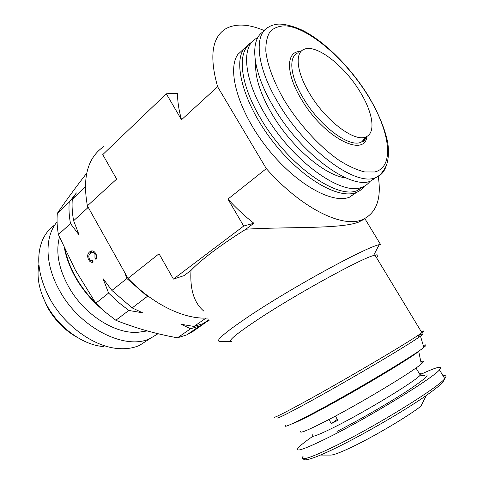 <?xml version="1.0" encoding="UTF-8"?>
<svg xmlns="http://www.w3.org/2000/svg" width="484" height="484" viewBox="0 0 484 484"><rect width="100%" height="100%" fill="white"/><g stroke="black" fill="none" stroke-linecap="round" stroke-linejoin="round"><path stroke-width="0.73" d="M251.626 42.417L250.198 43.094L243.791 48.951C232.695 64.578 244.983 106.341 273.563 142.496C302.022 178.747 338.631 199.559 355.994 192.578C359.491 191.271 362.286 189.135 364.385 186.165M243.894 48.799L237.819 54.492C226.56 70.24 238.606 111.901 267.035 147.802C295.343 183.805 331.97 204.315 349.484 197.194L356.708 192.299M158.038 333.706L150.264 338.419C125.35 351.045 78.741 327.662 58.739 289.021C44.752 263.484 44.74 236.168 57.076 221.956M148.872 339.326L139.555 345.376C133.463 348.063 126.53 349.133 118.761 348.589C94.241 347.222 63.9 325.526 49.138 297.382C38.175 275.753 35.895 256.81 42.29 240.542C45.079 234.05 49.144 228.932 54.486 225.175M103.854 346.574C83.363 345.376 58.57 327.668 46.531 304.672C39.071 290.273 36.536 276.878 38.914 264.482M77.876 337.765C64.916 330.614 54.668 320.245 47.13 306.65L42.338 295.518M142.024 331.709L140.027 332.012C118.271 335.327 86.999 317.165 70.483 289.928C59.018 270.544 55.345 252.932 59.465 237.081M139.168 328.557L124.328 323.536M102.596 309.73C92.892 301.653 84.633 292.197 77.827 281.349C71.069 270.381 66.617 259.388 64.475 248.371M328.951 419.501L331.346 423.633L337.826 420.287L335.388 416.095M312.821 436.308C305.362 441.475 300.546 445.274 298.368 447.718C294.26 452.836 304.563 449.285 329.265 437.064C369.649 416.948 433.198 377.992 439.472 369.867C443.162 365.341 437.01 366.799 421.013 374.241M330.536 455.093L330.935 455.093C334.178 454.893 341.504 452.05 352.933 446.557C374.713 436.096 407.25 416.797 420.82 406.33L426.319 395.501M300.8 431.105C298.682 434.118 307.655 430.464 327.722 420.148C360.792 403.075 412.961 371.645 421.31 363.938C424.299 361.342 424.135 360.568 420.826 361.615M292.282 423.706C295.906 422.592 304.853 418.236 319.137 410.644C354.022 392.155 409.766 358.874 418.702 351.354L420.179 350.114M370.091 181.228C368.076 183.962 365.432 185.935 362.153 187.145C342.267 196.649 292.372 161.42 265.244 114.629C243.319 78.275 241.056 45.46 256.762 38.236L257.742 37.764M363.841 186.437L357.537 190.424C337.511 200.043 287.641 165.111 260.682 118.495C239.598 83.442 236.815 51.328 251.238 42.907M364.022 139.162L364.391 140.445M345.782 177.864C325.502 175.946 291.471 147.33 272.026 114.103C260.271 93.842 254.838 76.914 255.733 63.319M377.526 176.527L370.829 180.986C351.209 190.273 301.266 154.475 273.829 107.369C252.327 71.832 249.157 39.64 263.435 31.623M359.908 91.549C372.728 112.082 376.135 132.489 366.279 136.706C355.425 142.943 326.083 121.454 309.778 93.835C296.408 72.08 294.55 52.435 304.351 49.211C316.657 43.953 344.56 65.981 359.908 91.549M285.657 425.146C282.39 428.6 292.517 424.099 316.046 411.63C354.276 391.296 414.891 355.081 423.845 347.397C427.003 344.844 426.821 344.233 423.3 345.558M277.017 417.855C276.328 419.295 286.831 414.104 308.526 402.295C345.128 382.336 403.868 347.73 417.904 337.947L420.493 336.132C424.238 333.355 423.554 333.155 418.448 335.527M274.144 417.057C273.327 418.509 284.029 413.161 306.245 401.006C343.767 380.454 404.207 344.892 418.557 335.019L421.885 332.696C424.42 330.784 424.22 330.457 421.292 331.721M231.775 341.389C227.032 341.504 236.029 334.008 258.771 318.914C296.123 294.23 360.38 258.916 373.569 255.516L374.973 255.122C378.161 254.372 378.651 255.177 376.431 257.536M231.189 341.389L220.147 341.408C214.273 341.571 224.038 333.089 249.454 315.949C291.447 287.786 364.869 247.681 379.226 244.638L380.454 244.329L364.845 218.611M203.8 311.097C194.096 302.954 189.837 289.378 191.017 270.381C195.808 265.293 202.971 259.14 212.512 251.934C222.162 244.68 233.294 237.106 245.902 229.21C287.786 226.603 339.726 229.259 358.469 222.168L364.083 219.288M95.614 302.936C87.295 294.738 80.386 285.608 74.881 275.547C70.247 266.974 67.022 258.444 65.213 249.956M205.827 322.338L192.578 331.709L186.751 334.892L177.477 337.808C155.818 333.918 135.272 328.073 115.833 320.269L105.56 312.319L95.808 303.22L75.359 270.084L58.407 234.583C57.076 227.032 56.725 219.936 57.342 213.293C65.594 201.162 75.238 187.986 86.267 173.768L86.648 173.405M264.282 30.583C248.855 24.043 236.174 23.335 226.24 28.453C211.98 36.851 209.1 56.283 217.612 86.739L266.327 168.632C301.236 208.09 341.74 227.916 361.76 219.93C376.28 213.686 381.779 199.178 378.246 176.406M217.612 86.739L181.512 119.754C178.808 110.056 177.483 101.229 177.543 93.273L166.321 93.793L181.512 119.754L217.606 86.739M95.808 303.22L108.591 293.062L103.007 278.56L111.901 290.436L126.899 278.518L147.354 296.389L132.156 307.909L142.611 312.797L128.798 310.45L115.833 320.269M124.63 272.341L126.899 278.518M87.447 205.936L87.792 207.787L73.622 220.71L79.146 235.067L70.495 223.566L58.407 234.583M90.435 253.356C88.741 254.626 88.39 256.502 89.383 258.988C90.224 260.398 91.222 260.924 92.396 260.567L92.734 260.434L93.061 262.189C91.343 262.685 89.873 261.892 88.657 259.805C87.102 256.459 87.422 253.816 89.619 251.886L91.173 250.996C92.988 250.585 94.531 251.48 95.808 253.683C96.903 255.788 96.963 257.712 95.983 259.454L94.961 258.16L94.955 254.3C94.126 252.836 93.103 252.249 91.906 252.539L90.435 253.356M209.088 320.39L203.159 323.627L193.957 326.434L206.045 318.091M177.477 337.808L190.569 328.775L181.197 324.304L193.957 326.434M57.342 213.293L69.224 202.143L76.399 192.916L72.297 199.257L85.299 187.048M111.901 290.436L132.156 307.909M128.798 310.45L118.441 302.337L108.591 293.062M205.573 322.804L199.789 325.938L190.569 328.775M72.297 199.257C71.759 205.936 72.201 213.087 73.622 220.71M70.495 223.566C69.091 215.955 68.668 208.816 69.224 202.143M93.23 261.868L91.204 260.622M89.734 259.539L88.657 259.805M89.486 254.396L91.313 251.474L89.619 251.886M91.313 251.474L92.184 250.869M96.618 257.736L94.961 258.16M95.995 254.046L94.955 254.3M94.634 252.091L91.906 252.539M207.745 318.018C184.797 319.634 153.253 304.787 128.018 278.385L87.392 205.845C82.268 177.223 87.779 157.433 103.933 146.458M245.902 229.21L253.846 223.245C244.922 216.281 236.283 208.229 227.934 199.099L243.694 226.04L173.417 279.099L159.036 253.767L128.012 278.385L159.042 253.767M173.417 279.099L184.005 275.644L191.017 270.381M243.694 226.04L253.846 223.245M227.934 199.099L266.327 168.632L227.934 199.099M87.392 205.845L116.644 179.086L102.753 154.62L166.321 93.793M331.346 423.633L337.306 419.398M312.791 434.638C309.609 438.48 317.607 435.582 336.785 425.938C367.58 410.371 415.296 381.217 420.275 375.13C421.848 373.46 421.516 372.898 419.265 373.448M303.19 456.146C299.263 461.585 309.736 458.306 334.619 446.309C375.281 426.537 438.782 387.267 444.754 378.615C446.792 376.177 446.23 375.245 443.078 375.832M386.299 165.431C384.55 171.56 380.969 175.625 375.554 177.628C356.079 186.794 306.118 150.693 278.506 103.407C256.217 66.659 253.483 33.85 268.923 26.971C270.568 25.755 273.242 24.853 276.939 24.254C283.213 23.305 297.4 26.68 308.477 33.626C329.622 46.295 352.509 70.361 368.251 95.796C378.185 112.342 385.101 129.288 387.587 141.969C389.687 153.567 387.563 163.423 385.966 166.218C382.947 172.237 379.48 176.043 375.554 177.628L370.829 180.986M368.009 95.784C390.128 131.4 395.089 167.204 374.683 171.977L364.815 171.965C357.071 170.09 348.48 166.194 339.042 160.283C319.767 146.912 299.1 124.424 284.374 100.418C273.956 82.449 267.531 65.334 265.861 51.619C265.595 43.185 267.011 36.5 270.102 31.563C274.059 27.739 279.25 25.827 285.681 25.834C309.548 27.927 346.102 60.113 368.009 95.784M366.515 136.591C364.767 140.433 363.151 142.217 361.669 141.945L366.279 136.706L364.307 139.888L361.427 141.987C350.222 148.509 320.124 126.723 303.516 98.506C289.898 76.284 288.155 56.15 298.289 52.774M367.06 136.3C364.494 158.365 323.675 137.42 301.502 99.468C285.451 73.362 285.923 51.014 300.467 51.492M336.973 431.413C358.196 420.693 388.646 403.142 407.619 390.691C426.755 377.859 431.758 372.861 422.629 375.705M355.994 192.578L349.484 197.194M139.555 345.376L150.264 338.419M140.027 332.012L147.233 330.923M422.792 375.711C424.904 375.318 425.012 375.318 423.125 375.711L420.275 375.13L415.992 367.997M303.238 458.687C303.777 459.746 305.017 460.078 306.953 459.679C312.573 458.584 322.441 454.573 336.561 447.639C363.944 434.227 403.904 411.097 426.416 395.434C444.826 382.094 442.551 382.348 444.754 378.615L439.472 369.867M421.31 363.938L418.702 351.354M362.153 187.145L357.537 190.424M208.749 319.791L203.159 323.627M199.789 325.938L186.751 334.892M92.396 260.567L92.746 260.477M358.469 222.168L361.76 219.93M373.569 255.516L379.226 244.638M421.885 332.696L374.973 255.122M417.904 337.947L418.557 335.019M423.845 347.397L420.493 336.132M330.935 455.093L320.456 455.075"/></g></svg>
